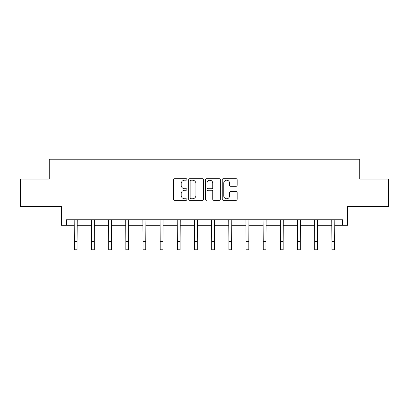 <?xml version="1.0" encoding="UTF-8"?>
<svg xmlns="http://www.w3.org/2000/svg" width="409" height="409" viewBox="0 0 409 409"><rect width="100%" height="100%" fill="white"/><g stroke="black" fill="none" stroke-linecap="round" stroke-linejoin="round"><path stroke-width="0.61" d="M186.887 179.444A0.757 0.757 0 0 0 186.131 178.687L174.653 178.687A1.079 1.079 0 0 0 173.569 179.766L173.569 199.214A1.079 1.079 0 0 0 174.653 200.298L186.131 200.298A0.757 0.757 0 0 0 186.887 199.541A0.757 0.757 0 0 0 186.131 198.784L184.648 198.784A3.456 3.456 0 0 1 181.187 195.323L181.187 193.702A3.456 3.456 0 0 1 184.648 190.246L186.131 190.246A0.757 0.757 0 0 0 186.887 189.49A0.757 0.757 0 0 0 186.131 188.733L184.648 188.733A3.456 3.456 0 0 1 181.187 185.277L181.187 183.656A3.456 3.456 0 0 1 184.648 180.2L186.131 180.2A0.757 0.757 0 0 0 186.887 179.444M66.406 225.267L66.406 219.761L342.594 219.761L342.594 225.267L347.599 225.267L347.599 206.555L388.55 206.555L388.55 179.035L359.767 179.035L359.767 159.219L49.233 159.219L49.233 179.035L20.45 179.035L20.45 206.555L61.401 206.555L61.401 225.267L74.331 225.267M236.075 186.305A1.079 1.079 0 0 0 237.159 185.221L237.159 179.766A1.079 1.079 0 0 0 236.075 178.687L223.329 178.687A1.079 1.079 0 0 0 222.245 179.766L222.245 199.214A1.079 1.079 0 0 0 223.329 200.298L236.075 200.298A1.079 1.079 0 0 0 237.159 199.214L237.159 192.624A1.079 1.079 0 0 0 236.075 191.545L230.62 191.545A1.079 1.079 0 0 0 229.541 192.624L229.541 195.891A2.889 2.889 0 0 1 226.652 198.784A2.889 2.889 0 0 1 223.759 195.891L223.759 183.089A2.889 2.889 0 0 1 226.652 180.2A2.889 2.889 0 0 1 229.541 183.089L229.541 185.221A1.079 1.079 0 0 0 230.62 186.305L236.075 186.305M203.554 179.766A1.079 1.079 0 0 0 202.475 178.687L189.725 178.687A1.079 1.079 0 0 0 188.646 179.766L188.646 199.214A1.079 1.079 0 0 0 189.725 200.298L202.475 200.298A1.079 1.079 0 0 0 203.554 199.214L203.554 179.766M206.525 178.687L219.275 178.687A1.079 1.079 0 0 1 220.354 179.766L220.354 199.214A1.079 1.079 0 0 1 219.275 200.298L213.82 200.298A1.079 1.079 0 0 1 212.736 199.214L212.736 191.33A1.079 1.079 0 0 0 211.657 190.246L208.038 190.246A1.079 1.079 0 0 0 206.959 191.33L206.959 199.541A0.757 0.757 0 0 1 206.202 200.298A0.757 0.757 0 0 1 205.446 199.541L205.446 179.766A1.079 1.079 0 0 1 206.525 178.687M77.086 225.267L91.504 225.267M94.259 225.267L108.676 225.267M111.427 225.267L125.849 225.267M128.6 225.267L143.022 225.267M145.773 225.267L160.195 225.267M162.946 225.267L177.368 225.267M180.118 225.267L194.536 225.267M197.291 225.267L211.709 225.267M214.464 225.267L228.882 225.267M231.632 225.267L246.054 225.267M248.805 225.267L263.227 225.267M265.978 225.267L280.4 225.267M283.151 225.267L297.573 225.267M300.324 225.267L314.741 225.267M317.496 225.267L331.914 225.267M334.669 225.267L342.594 225.267M190.911 180.2A0.757 0.757 0 0 0 190.154 180.957L190.154 198.028A0.757 0.757 0 0 0 190.911 198.784L192.481 198.784A3.456 3.456 0 0 0 195.937 195.323L195.937 183.656A3.456 3.456 0 0 0 192.481 180.2L190.911 180.2M212.736 183.145A2.889 2.889 0 0 0 209.848 180.251A2.889 2.889 0 0 0 206.959 183.145L206.959 187.654A1.079 1.079 0 0 0 208.038 188.733L211.657 188.733A1.079 1.079 0 0 0 212.736 187.654L212.736 183.145M74.193 219.761L74.331 241.525L77.086 241.525L77.224 219.761M74.331 241.525L74.331 249.781L77.086 249.781L77.086 241.525M91.365 219.761L91.504 241.525L94.259 241.525L94.397 219.761M91.504 241.525L91.504 249.781L94.259 249.781L94.259 241.525M108.538 219.761L108.676 241.525L111.427 241.525L111.57 219.761M108.676 241.525L108.676 249.781L111.427 249.781L111.427 241.525M125.711 219.761L125.849 241.525L128.6 241.525L128.743 219.761M125.849 241.525L125.849 249.781L128.6 249.781L128.6 241.525M142.884 219.761L143.022 241.525L145.773 241.525L145.911 219.761M143.022 241.525L143.022 249.781L145.773 249.781L145.773 241.525M160.052 219.761L160.195 241.525L162.946 241.525L163.084 219.761M160.195 241.525L160.195 249.781L162.946 249.781L162.946 241.525M177.225 219.761L177.368 241.525L180.118 241.525L180.257 219.761M177.368 241.525L177.368 249.781L180.118 249.781L180.118 241.525M194.398 219.761L194.536 241.525L197.291 241.525L197.429 219.761M194.536 241.525L194.536 249.781L197.291 249.781L197.291 241.525M211.571 219.761L211.709 241.525L214.464 241.525L214.602 219.761M211.709 241.525L211.709 249.781L214.464 249.781L214.464 241.525M228.743 219.761L228.882 241.525L231.632 241.525L231.775 219.761M228.882 241.525L228.882 249.781L231.632 249.781L231.632 241.525M245.916 219.761L246.054 241.525L248.805 241.525L248.948 219.761M246.054 241.525L246.054 249.781L248.805 249.781L248.805 241.525M263.089 219.761L263.227 241.525L265.978 241.525L266.116 219.761M263.227 241.525L263.227 249.781L265.978 249.781L265.978 241.525M280.257 219.761L280.4 241.525L283.151 241.525L283.289 219.761M280.4 241.525L280.4 249.781L283.151 249.781L283.151 241.525M297.43 219.761L297.573 241.525L300.324 241.525L300.462 219.761M297.573 241.525L297.573 249.781L300.324 249.781L300.324 241.525M314.603 219.761L314.741 241.525L317.496 241.525L317.635 219.761M314.741 241.525L314.741 249.781L317.496 249.781L317.496 241.525M331.776 219.761L331.914 241.525L334.669 241.525L334.807 219.761M331.914 241.525L331.914 249.781L334.669 249.781L334.669 241.525"/></g></svg>
